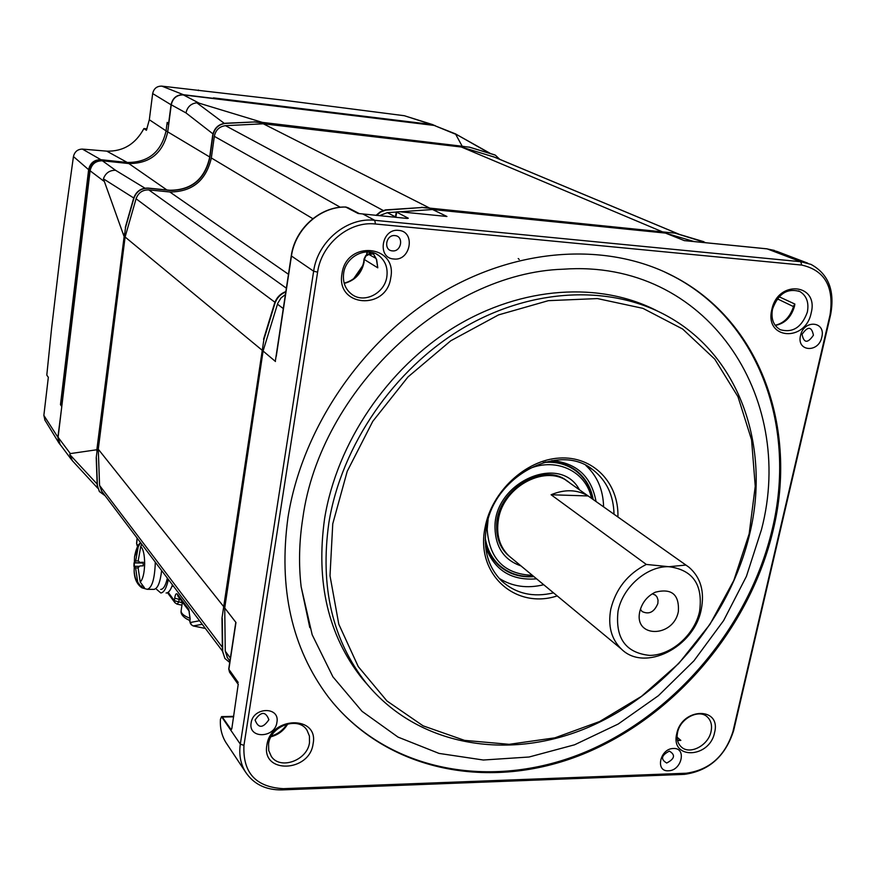 <?xml version="1.0" encoding="UTF-8"?>
<svg xmlns="http://www.w3.org/2000/svg" width="876" height="876" viewBox="0 0 876 876"><rect width="100%" height="100%" fill="white"/><g stroke="black" fill="none" stroke-linecap="round" stroke-linejoin="round"><path stroke-width="1.31" d="M749.155 533.856L755.243 486.29L751.575 439.872L737.997 396.762L714.772 359.127L682.656 329.037L642.929 308.352L597.41 298.574L548.376 300.665L498.543 314.9L450.79 340.764L407.997 376.932L372.782 421.334L347.225 471.299L332.76 523.804L330 575.751L338.793 624.205L358.262 666.614L386.962 700.975L423.086 725.832L464.543 740.373L509.197 744.315L554.902 737.833L599.633 721.528L641.484 696.343L678.769 663.46L709.976 624.303L733.792 580.503L749.155 533.856M328.883 522.687C341.465 445.446 394.003 368.927 463.152 328.029C532.422 287.24 612.171 284.601 668.892 316.992C740.198 357.069 770.387 447.099 749.933 532.947C730.277 617.788 665.64 694.975 586.416 728.131C507.313 761.047 417.721 746.013 366.496 683.455C332.398 640.356 319.86 586.767 328.883 522.687M369.081 686.565L362.193 678.593C328.204 635.648 315.678 582.277 324.613 518.504C336.888 442.928 387.542 367.997 454.775 326.912C522.118 285.959 600.378 281.327 657.394 311.013M761.485 529.586L746.44 576.309L723.642 620.547L693.956 660.8L658.391 695.708L618.149 724.058L574.557 744.797L529.082 757.006L483.344 760.018L439.051 753.415L398.022 737.099L362.051 711.334L332.913 676.83L312.174 634.75L301.147 586.734C298.563 564.472 299.132 541.543 302.833 517.957C320.134 390.597 444.811 272.94 563.158 269.206C706.768 258.792 796.361 396.697 761.485 529.586M773.234 529.881C750.086 628.147 674.772 716.929 582.66 754.291C490.735 791.378 386.371 772.205 328.161 696.77C291.763 648.12 278.371 588.398 287.963 517.585C301.727 429.547 360.803 341.815 439.292 294.117C517.935 246.561 608.962 241.929 674.64 276.871C761.233 322.215 797.697 429.109 773.234 529.881M276.915 722.35C275.009 738.315 248.039 739.059 251.127 722.941C253.054 706.79 280.156 706.297 276.915 722.35M268.877 719.711C262.942 728.394 258.343 728.493 255.091 720.017C261.059 711.323 265.647 711.224 268.877 719.711M393.871 259C376.691 258.234 381.618 228.089 398.646 230.388C415.793 231.374 410.735 261.201 393.871 259M392.393 250.875C383.206 250.437 385.856 234.374 394.923 235.6C404.099 236.093 401.416 252.069 392.393 250.875M800.533 335.541C803.763 319.28 826.101 321.131 821.798 337.183C818.611 353.269 796.35 351.659 800.533 335.541M802.055 334.347C807.836 326.025 811.636 326.321 813.421 335.234C807.661 343.556 803.872 343.261 802.055 334.347M673.425 748.498C686.959 747.567 681.681 770.825 668.432 770.781C654.865 771.855 660.066 748.4 673.425 748.498M669.352 751.115C675.637 754.849 674.75 758.813 666.691 763.029C660.394 759.306 661.281 755.331 669.352 751.115M557.213 595.91C515.132 609.784 475.241 573.791 485.085 527.483C491.556 491.677 525.589 459.944 559.26 458.06C592.986 455.783 618.993 482.851 617.919 516.993M614.021 514.245C613.572 495.488 606.674 480.793 593.348 470.138C559.83 441.613 494.141 475.515 486.487 526.531C482.862 549.033 487.965 567.21 501.795 581.084C515.975 593.731 533.221 597.651 553.533 592.866M238.261 684.036L231.844 728.536L231.001 729.445L231.56 729.434M811.165 312.962C805.405 342.549 764.299 339.516 771.822 309.677C777.702 279.51 819.082 283.397 811.165 312.962M772.512 309.162C770.825 318.886 773.442 325.752 780.363 329.748C792.868 333.099 801.868 327.208 807.354 312.086C809.095 302.592 806.621 295.76 799.941 291.577C787.305 287.81 778.162 293.668 772.512 309.162M714.553 732.632C709.582 758.528 670.074 759.963 676.754 733.683C681.835 707.315 721.594 706.538 714.553 732.632M677.564 732.456C676.349 738.567 677.586 743.385 681.287 746.921C689.697 755.243 708.366 745.52 711.049 731.537C712.276 725.58 711.137 720.806 707.622 717.225C699.442 708.487 680.203 718.167 677.564 732.456M313.082 743.877C309.546 772.424 261.322 774.176 266.884 745.169C270.52 716.042 319.16 715.09 313.082 743.877M268.582 743.79L268.724 750.546L271.308 756.404C280.211 770.289 307.41 760.368 309.491 742.651L309.436 736.125L307.093 730.365C298.716 715.944 270.607 725.602 268.582 743.79M390.751 277.769C386.546 310.838 335.661 307.093 341.99 273.684C346.294 239.882 397.649 244.689 390.751 277.769M343.655 273.181C342.549 282.302 345.319 289.398 351.999 294.478C364.241 303.775 384.663 293.34 386.831 276.805C387.991 268.034 385.44 261.048 379.177 255.836C367.154 245.762 345.735 256.131 343.655 273.181M499.09 578.302C512.241 586.602 527.111 588.749 543.711 584.73M603.597 506.875C603.192 489.793 597.268 475.986 585.814 465.441M684.419 774.362L282.006 789.9C265.691 790.152 253.471 784.097 245.335 771.745C240.506 763.631 238.83 754.433 240.32 744.151L313.641 271.199C317.616 241.404 347.159 216.919 374.764 220.314L800.741 261.716L810.979 264.388C828.455 273.947 835.014 290.657 830.656 314.506L733.661 730.529C725.372 756.306 708.958 770.913 684.419 774.362L686.28 773.223C709.505 769.96 725.043 756.13 732.894 731.723L830.021 315.01C834.291 286.934 824.853 270.29 801.715 265.067L375.432 224.004C349.316 220.829 321.382 243.977 317.605 272.162L243.955 745.367C242.663 772.72 255.792 787.152 283.364 788.663L686.28 773.223M400.004 211.795L432.558 209.517L665.486 233.093L684.342 240.615M432.558 209.517L446.935 216.481L399.325 211.718L396.291 211.926L408.304 218.234L407.23 218.452L358.065 213.481L345.735 207.064C320.287 206.418 295.004 229.173 291.434 256.088L276.258 356.313M396.27 212.047L387.323 212.671L379.888 215.485M227.475 657.756L225.263 651.164L224.727 607.966L263.085 351.035L275.48 361.492M224.727 607.966L235.962 622.486L228.877 669.308L238.195 682.437M233.64 716.82L222.329 717.05L231.001 729.445M222.329 717.05L221.519 716.634L220.424 719.338C219.909 727.868 221.694 735.522 225.778 742.311L227.3 744.611M368.884 254.303L369.3 251.97M263.085 351.035L277.747 303.293L281.087 297.862L285.401 294.577M235.622 623.449L235.962 622.486M665.486 233.093L694.219 241.568M372.749 252.616L376.417 259.438L377.775 267.826L364.35 259.526L365.774 256.12L368.884 254.456L376.067 258.431M677.082 737.22L680.838 740.395L677.444 740.154M793.24 306.458L794.871 304.06L793.459 306.6L777.351 298.815M778.392 299.504L777.308 298.858M373.713 253.887L368.949 254.303L373.57 253.701M345.79 207.064L348.013 207.721L345.297 207.064M228.745 668.87L229.72 672.429M495.378 561.823L498.794 564.746M572.707 468.769L568.885 466.141M576.463 471.376L572.981 468.375L576.507 470.817C585.464 477.913 591.026 487.483 593.194 499.517M498.553 565.162L502.397 567.768M60.072 444.373L58.09 437.288L90.097 170.776C91.575 164.097 95.67 160.768 102.393 160.79L128.827 163.549C149.938 163.626 162.903 153.059 167.721 131.871L171.258 104.802C172.802 98.101 176.853 94.805 183.412 94.915L434.146 125.432L455.827 134.006M58.09 437.288L70.343 453.593L96.842 449.749L124.545 233.421M102.393 160.79L115.544 170.283C109.588 170.207 105.536 173.054 103.412 178.824L123.844 235.863M183.412 94.915L199.235 103.215L262.362 122.388L464.039 146.467M490.461 153.508L455.487 133.897L461.98 145.843M70.343 453.593L69.719 454.502L72.358 460.71M199.235 103.215L196.804 102.788C190.935 103.543 187.333 106.927 185.986 112.916L171.258 104.802M262.362 122.388L259.964 122.498M96.842 449.749L96.929 452.082M173.185 585.836L171.784 586.701M202.246 624.292L193.158 625.946L205.367 628.442M193.158 625.946L191.209 624.643L190.574 622.442L199.575 620.755M180.314 599.381L179.131 599.37L179.339 598.078M167.491 592.702L174.926 602.71L177.018 604.112L178.857 602.009L179.131 599.37L174.718 598.122L174.444 600.75L168.159 592.296M174.718 598.122C175.266 594.333 176.175 593.03 177.434 594.213L188.778 609.28L190.158 618.806L189.72 620.975M652.335 593.775L655.533 595.253L657.066 597.093L658.029 600.082L657.854 603.487C654.262 612.138 649.017 614.81 642.119 611.525L640.4 609.258M678.374 611.426C673.524 638.078 633.293 638.286 639.874 611.284L639.984 610.824C642.338 602.239 647.463 596.019 655.368 592.176C671.684 588.081 679.349 594.497 678.374 611.426M646.313 564.44L668.925 566.706C647.134 565.819 622.584 587.205 618.029 611.207C615.105 638.144 625.65 652.872 649.663 655.401C671.323 655.357 694.46 634.947 699.563 611.503C703.22 584.818 693.004 569.882 668.925 566.706L685.908 565.064L688.952 567.21C700.68 577.383 704.775 591.486 701.249 609.499C694.208 647.342 644.583 672.418 621.413 649.072C611.284 639.162 607.747 625.847 610.802 609.127C615.872 588.792 627.709 573.9 646.313 564.44L551.092 494.754C564.779 489.06 577.131 489.465 588.157 495.958L685.908 565.064M498.444 519.38C503.569 485.523 547.358 463.305 569.499 482.764C547.358 463.305 503.569 485.523 498.444 519.38C495.98 534.557 499.517 546.766 509.044 556.019C499.517 546.766 495.98 534.557 498.444 519.38M511.518 558.078L509.044 556.019L511.518 558.078M588.157 495.958L551.092 494.754M101.736 491.25L99.568 485.424L98.276 449.213L125.104 237.013L136.076 198.775C138.309 192.731 142.547 189.764 148.8 189.895L169.813 191.975C192.227 191.921 206.068 180.587 211.346 157.965L214.324 136.338C215.66 130.02 219.394 126.472 225.504 125.673L263.282 123.79L461.345 147.015L494.568 157.165L679.59 234.45M461.345 147.015L662.125 231.702M98.276 449.213L223.698 606.641M125.104 237.013L261.957 350.082M263.282 123.79L429.744 208.127M518.22 258.551L519.249 259.471M45.005 420.283L43.855 415.399L48.333 377.315L46.8 375.103L51.575 328.5L62.612 234.987L73.442 156.552C74.657 151.679 77.646 149.194 82.399 149.095L106.763 151.143C123.155 151.57 135.539 144.036 143.916 128.553L146.412 130.283L149.325 119.749L152.665 93.568C153.815 88.52 156.87 86.045 161.83 86.133L283.2 100.16L404.318 115.72L433.083 124.742M198.403 90.02L198.283 90.622M435.175 125.618L404.318 115.72M215.189 98.78L213.416 97.882L431.901 124.512M82.399 149.095L100.893 159.706L127.272 162.465C148.329 162.542 161.261 152.019 166.068 130.874L167.174 122.388L168.838 123.363M100.893 159.706C94.192 159.684 90.108 163.013 88.629 169.67L73.442 156.552M61.944 405.205L60.466 404.635L88.629 169.67M147.004 128.838L143.916 128.553M215.222 98.583L183.445 94.707C176.755 94.597 172.627 97.959 171.061 104.781L168.63 123.341M61.813 406.322L57.893 437.277L59.01 443.147L61.046 445.676M61.605 406.311L60.466 404.635M99.503 491.71L97.214 485.337L96.218 457.743L125.52 227.541L133.897 198.315C136.426 191.45 141.233 188.099 148.329 188.252L170.021 190.41C191.505 190.355 204.787 179.492 209.835 157.8L212.901 135.473C214.423 128.312 218.65 124.282 225.581 123.385L254.478 121.961L469.547 147.212L495.301 155.129L499.78 159.344M96.218 457.743L125.52 227.541M125.312 227.377L133.678 198.151C136.207 191.296 141.025 187.946 148.11 188.088L169.791 190.245C191.275 190.201 204.546 179.339 209.605 157.658L212.66 135.331C214.182 128.181 218.409 124.151 225.34 123.253L254.478 121.961M254.226 121.83L469.547 147.212M469.24 147.08L494.666 154.855M105.131 495.739L99.349 491.502L97.411 485.589L96.404 457.984M225.001 658.621L222.405 651.065L221.978 618.16L263.895 339.505L274.867 303.654C276.761 298.037 280.408 294.128 285.806 291.96M221.978 618.16L263.895 339.505M263.566 339.242L274.538 303.414C276.498 297.632 280.276 293.69 285.861 291.577M353.63 278.765L362.938 265.319M366.507 254.993L367.11 251.872M356.412 276.301L361.569 268.877M366.978 254.752L367.504 251.872M376.483 215.43L380.775 211.981L385.769 210.12L422.112 207.502L675.057 233.158L705.87 242.729M375.979 215.386L380.304 211.828L385.363 209.922L422.112 207.502M421.717 207.305L675.057 233.158M674.586 232.961L703.932 241.743M229.72 662.497L224.858 658.423L222.701 651.448L222.274 618.533M61.528 404.69L89.724 169.78C91.203 163.122 95.287 159.804 101.988 159.815L127.272 162.465C148.329 162.542 161.261 152.019 166.068 130.874L167.02 123.494L168.794 123.702M101.988 159.815L103.488 160.899L128.827 163.549C149.938 163.626 162.903 153.059 167.721 131.871L168.685 124.469L167.02 123.494M160.713 589.428L160.866 589.428C163.527 589.121 165.695 585.354 167.36 578.127M154.066 589.373C157.757 588.53 160.275 582.255 161.633 570.539C160.231 582.518 157.647 588.792 153.88 589.373L147.442 589.318M166.101 593.008L166.243 593.008C168.575 592.866 170.645 590.139 172.452 584.861M156.64 589.395L160.823 592.975C163.954 592.603 166.473 588.103 168.378 579.463M137.718 582.19L135.594 567.889L134.696 566.279L133.962 566.422L133.962 564.659L134.017 562.896L135.692 560.947L138.233 546.734L134.521 556.95L134.148 571.174C134.773 576.934 135.955 580.602 137.718 582.19L141.868 587.785L144.441 587.741L140.237 582.091C142.865 579.266 144.343 573.232 144.66 564.002C144.606 554.804 143.303 548.967 140.74 546.504L138.2 560.76L139.81 562.381L143.215 562.261L143.16 565.841L139.875 565.951L138.09 567.736L140.237 582.091M134.696 566.279L138.966 566.334L134.696 566.279M140.62 542.715L138.233 546.734M140.74 546.504L141.748 544.215M143.193 563.027L134.017 562.896M141.945 585.551L141.912 587.807L147.212 589.318C151.844 588.004 154.526 579.562 155.249 563.991L155.249 562.085M138.101 567.922L135.594 567.889M135.692 560.947L138.277 560.979M189.774 620.416L186.424 618.817C182.394 616.189 180.62 613.572 181.102 610.955C181.179 613.616 184.146 616.058 190.004 618.292M186.577 607.714L182.361 602.119M663.866 271.582L673.655 276.422C760.204 321.733 796.656 428.561 772.238 529.257C749.484 625.891 676.261 713.447 586.088 751.728C496.068 789.681 393.116 773.891 332.957 702.793M344.159 283.189C354.681 280.254 361.208 273.17 363.737 261.924L364.033 259.154L364.066 262.274C361.569 273.564 354.955 280.605 344.224 283.397M368.949 254.303L365.741 255.551L364.044 259.044M680.838 740.395L677.542 740.538M779.092 296.756L794.871 304.06L794.466 306.337C791.291 317.189 784.896 323.562 775.249 325.445M287.81 723.85C283.966 730.475 278.371 734.778 271.002 736.76M375.432 224.004L374.764 220.314L363.047 214.105M801.715 265.067L800.741 261.716L767.201 248.883L684.101 240.593M387.323 212.671L395.47 216.876M243.955 745.367L240.32 744.151L221.519 716.634M317.605 272.162L313.641 271.199L291.259 255.88L275.458 360.321M225.263 651.164L230.377 658.117M369.223 252.441L371.851 254.04M283.287 308.571L277.451 304.158M807.792 263.172L777.165 251.489L766.949 248.828L684.057 240.561M372.804 252.638L376.669 259.635L377.775 267.826M396.675 212.244L395.832 217.336M732.894 731.723L733.661 730.529M282.006 789.9L283.364 788.663M830.021 315.01L830.656 314.506M291.5 255.693L291.259 255.88C294.818 229.019 320.014 206.375 345.516 207.01L346.195 207.086M766.708 248.839L774.395 250.416M235.699 622.989L228.735 668.979L229.523 672.144L238.272 684.495M488.085 519.72L487.176 529.301C489.257 558.844 504.313 574.174 532.323 575.313M495.685 562.118L498.948 564.878C491.6 557.903 487.034 548.978 485.249 538.094M507.806 555.001C500.382 548.004 496.659 538.674 496.637 526.991C495.542 490.68 543.668 460.71 567.484 481.296L565.721 480.07M579.452 489.804C560.06 452.892 493.516 482.304 494.995 528.009C495.619 547.478 504.269 560.103 520.957 565.896M543.262 462.539C555.942 461.302 566.936 464.192 576.244 471.211C585.058 478.186 590.61 487.549 592.877 499.298M591.519 498.334C585.956 470.379 554.486 456.177 526.213 470.062M536.594 578.839C511.332 580.854 494.338 570.199 485.6 546.876M485.227 540.558C487.308 550.522 491.764 558.735 498.608 565.217C508.288 573.922 520.048 577.722 533.911 576.616M551.858 460.59C576.726 462.955 591.453 476.61 596.041 501.521M137.225 538.225L136.667 543.865L138.101 545.77M137.236 545.879L136.557 543.514M103.664 181.047L90.097 170.776M149.325 119.749L166.068 130.874L209.692 156.979M212.945 133.864L185.986 112.916M454.94 133.962L434.146 125.432M115.544 170.283L144.934 188.165M106.763 151.143L127.272 162.465L166.9 189.961M196.804 102.788L224.289 123.352M489.607 153.245L455.487 133.897M133.732 197.976L103.412 178.824M69.719 454.502L97.17 484.11M190.158 618.806L189.862 621.489L190.574 622.442M181.934 605.185L177.018 604.112L174.926 602.71L174.444 600.75L182.274 602.765M177.434 594.213L177.927 596.206L189.315 611.36M188.778 609.28L189.993 618.379M191.209 624.643L189.709 621.062L190.453 623.624M679.239 234.341L493.33 156.684M99.568 485.424L222.362 647.309M274.933 302.264L136.076 198.775M148.8 189.895L286.375 288.193M169.813 191.975L288.478 274.287M211.346 157.965L312.82 218.682M340.315 207.262L214.324 136.338M225.504 125.673L383.217 210.492M171.061 104.781L152.665 93.568M43.855 415.399L57.893 437.277M161.83 86.133L183.445 94.707M143.193 562.863L134.707 562.742M181.168 610.495L182.307 602.557M674.64 276.871L663.351 271.341M301.147 586.734L309.797 627.643M593.348 470.138L589.044 467.226M227.07 657.186L229.928 661.106M225.778 742.311L245.335 771.745M307.093 730.365L306.304 729.292M379.177 255.836L376.746 254.259M799.941 291.577L798.507 290.92M707.622 717.225L706.833 716.546M775.074 325.215L775.38 325.193C784.042 323.167 790.086 316.97 793.514 306.578M359.368 213.635L348.013 207.721M233.717 716.349L221.705 716.601M271.418 736.015C278.064 733.935 283.266 729.949 287 724.058M395.405 217.292L396.291 211.926M377.446 265.483L377.414 264.76M366.496 683.455L362.193 678.593M498.948 564.878C508.474 573.452 520.037 577.284 533.615 576.375M566.717 480.804L568.174 481.833M498.608 565.217C491.655 558.625 487.187 550.183 485.227 539.901M544.992 462.046C557.147 461.181 567.659 464.105 576.507 470.817M137.685 546.493L136.547 543.569L137.094 538.05M59.656 443.814L71.361 459.495M172.057 585.989L173.021 586M97.674 488.129L72.007 460.327M686.007 565.119L569.499 482.764M621.413 649.072L509.044 556.019M655.533 595.253L654.974 594.837M101.298 490.67L222.405 650.988M44.698 419.768L59.01 443.147M140.609 542.704C137.893 544.598 135.868 549.34 134.521 556.95L134.148 571.174C134.4 578.762 136.974 584.303 141.868 587.785M186.424 618.817L189.764 620.537"/></g></svg>
